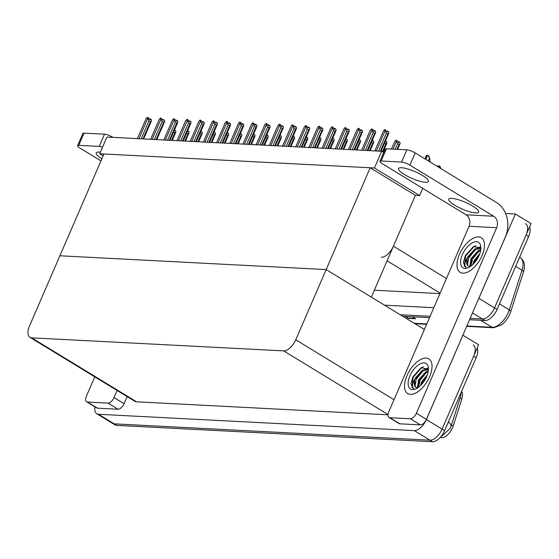 <?xml version="1.0" encoding="UTF-8"?>
<svg xmlns="http://www.w3.org/2000/svg" width="559" height="559" viewBox="0 0 559 559"><rect width="100%" height="100%" fill="white"/><g stroke="black" fill="none" stroke-linecap="round" stroke-linejoin="round"><path stroke-width="0.84" d="M381.308 257.266A12.815 6.526 -58.6 0 0 393.41 246.191L415.414 195.343L419.648 195.566L422.751 188.39M505.588 213.482L515.356 213.985L531.05 223.565L494.547 307.918A12.815 6.526 121.4 0 1 482.445 319L470.14 318.364L482.445 319A12.815 6.526 121.4 0 0 494.547 307.918L526.096 235.011A12.815 6.526 121.4 0 0 525.628 223.705M515.356 213.985L478.846 298.345A12.815 6.526 121.4 0 1 478.231 299.666M430.102 316.289L400.209 314.745L430.102 316.289M433.812 307.723L384.515 305.172M374.362 290.205L439.919 293.601M99.705 153.767L374.439 167.986L381.678 151.272L106.937 137.046L99.705 153.767L103.129 155.856M381.678 151.272L383.747 152.537M374.439 167.986L419.648 195.566M371.358 297.143L326.149 269.571L59.883 255.784L103.939 153.984L370.205 167.77L415.414 195.343L371.358 297.143M424.386 329.489L326.149 269.571L59.883 255.784L29.494 326.023A12.815 6.526 -58.6 0 0 29.962 337.336A12.815 6.526 -58.6 0 0 31.681 337.846L283.658 350.884A12.815 6.526 -58.6 0 0 295.76 339.802L370.205 167.77M462.859 335.176L478.602 344.756L442.099 429.109A12.815 6.526 121.4 0 1 430.004 440.192L114.218 423.848A12.815 6.526 121.4 0 1 112.499 423.338A12.815 6.526 121.4 0 0 114.218 423.848L430.004 440.192A12.815 6.526 121.4 0 0 442.099 429.109L473.648 356.209A12.815 6.526 121.4 0 0 473.18 344.896M462.908 335.183L426.405 419.536A12.815 6.526 121.4 0 1 414.303 430.619L98.524 414.275A12.815 6.526 121.4 0 1 96.805 413.765A12.815 6.526 121.4 0 1 94.981 406.868M29.962 337.336L134.817 401.292A12.815 6.526 -58.6 0 0 136.536 401.802L388.009 414.82M461.559 391.489A11.536 5.87 121.4 0 1 461.804 399.105L453.181 425.972A11.536 5.87 121.4 0 1 441.617 437.746L441.233 437.725M406.232 316.457L408.021 318.085A3.417 2.837 93 0 0 408.44 318.392L415.582 318.763L412.318 316.771M405.17 316.401L408.44 318.392M520.373 257.825C523.755 260.152 525.02 263.911 524.181 269.089A15.379 7.826 121.4 0 1 523.455 272.002L510.744 311.615A15.379 7.826 121.4 0 1 501.612 324.856L493.583 327.749A4.269 3.543 -87 0 1 492.151 327.301A17.091 8.699 -58.6 0 0 509.284 309.868L522.001 270.249A17.091 8.699 -58.6 0 0 520.373 257.825L519.597 257.357M529.59 226.94A12.815 6.526 121.4 0 1 528.604 236.548L497.056 309.448A12.815 6.526 121.4 0 1 484.96 320.531L469.546 319.734M429.508 317.666L402.718 316.275M461.378 391.901L460.539 396.666L450.931 426.608A14.953 5.52 -162.2 0 1 450.875 426.755L460.497 396.778A14.953 5.52 -162.2 0 0 460.539 396.666A14.953 5.52 -162.2 0 0 460.232 394.542M477.141 348.131A12.815 6.526 121.4 0 1 476.163 357.739L444.615 430.647A12.815 6.526 121.4 0 1 432.512 441.729L116.726 425.378A12.815 6.526 121.4 0 1 115.014 424.868L96.805 413.765M437.424 166.484L437.676 165.946A2.138 0.489 23.4 0 1 438.032 165.883L438.745 165.918A2.138 0.489 23.4 0 1 439.395 166.03L439.996 168.049M440.813 168.545L440.031 166.421L439.395 166.03M428.159 155.5L428.795 155.884L429.752 158.497L428.159 155.5A2.138 0.489 23.4 0 0 427.509 155.381L426.79 155.346A2.138 0.489 23.4 0 0 426.44 155.409L424.931 158.861M429.752 158.497L430.13 162.033M398.658 141.644L398.057 142.077M398.308 142.231L398.581 141.595M398.385 142.272L398.728 141.602L399.978 142.37L400.097 143.67L397.638 149.365L399.985 143.922M394.808 141.294L391.447 149.043L394.808 141.294L396.212 140.071L398.805 142.531L398.728 141.602M400.097 143.67L399.063 144.46L397.624 143.579L395.171 149.239M397.624 143.579L396.331 141.378L392.977 149.12M396.212 140.071L396.331 141.378M396.96 149.33L399.063 144.46M380.351 151.203L387.813 133.964L386.367 133.084L378.569 151.112M383.551 130.799L374.837 150.916L383.551 130.799L384.767 129.562L385.074 130.876L376.368 150.993M388.736 133.419L381.028 151.237L388.84 133.175L388.729 131.875L387.471 131.106L387.555 132.036L384.962 129.576M388.84 133.175L387.813 133.964M386.367 133.084L385.074 130.876M387.052 131.728L387.324 131.099L386.8 131.575M387.471 131.106L387.128 131.777M101.864 158.77A16.232 3.71 23.4 0 1 96.197 152.907A16.232 3.71 23.4 0 1 99.167 152.076A16.232 3.71 23.4 0 1 100.382 152.195M107.985 403.102A6.408 3.263 -58.6 0 0 114.036 397.568L124.084 403.689A6.408 3.263 121.4 0 1 118.033 409.23L107.985 403.102L87.511 402.047L97.559 408.175A6.408 3.263 121.4 0 1 96.7 407.916L86.652 401.788A6.408 3.263 -58.6 0 0 87.511 402.047M118.033 409.23L97.559 408.175M124.084 403.689L127.145 396.611M77.589 145.668L82.872 133.454A6.408 1.467 23.4 0 1 84.046 133.133L78.763 145.347A6.408 1.467 -156.6 0 0 77.589 145.668A6.408 1.467 -156.6 0 0 79.902 148.03L100.955 160.873M102.556 147.171A6.408 1.467 -156.6 0 0 99.236 146.402L104.519 134.188L84.046 133.133M104.519 134.188A6.408 1.467 23.4 0 1 112.799 137.248L112.757 137.346M99.236 146.402L78.763 145.347M94.757 376.857L86.421 396.135A6.408 3.263 -58.6 0 0 86.652 401.788M117.097 390.482L114.036 397.568M425.385 182.283A16.232 3.71 23.4 0 1 407.993 176.532A16.232 3.71 23.4 0 1 398.56 168.559A16.232 3.71 23.4 0 1 401.53 167.728A16.232 3.71 23.4 0 1 418.922 173.479A16.232 3.71 23.4 0 1 428.355 181.458A16.232 3.71 23.4 0 1 425.385 182.283M475.618 212.923A16.232 3.71 23.4 0 1 458.219 207.172A16.232 3.71 23.4 0 1 448.786 199.2A16.232 3.71 23.4 0 1 451.756 198.368A16.232 3.71 23.4 0 1 469.155 204.119A16.232 3.71 23.4 0 1 478.588 212.092A16.232 3.71 23.4 0 1 475.618 212.923M429.585 376.822A20.292 10.328 -58.6 0 0 428.844 358.913A20.292 10.328 -58.6 0 0 406.966 375.655A20.292 10.328 -58.6 0 0 407.707 393.564A20.292 10.328 -58.6 0 0 429.585 376.822A20.292 10.328 121.4 0 1 407.707 393.564A20.292 10.328 121.4 0 1 406.966 375.655A20.292 10.328 121.4 0 1 428.844 358.913A20.292 10.328 121.4 0 1 429.585 376.822M482.033 255.631A20.292 10.328 -58.6 0 0 481.285 237.722A20.292 10.328 -58.6 0 0 459.414 254.464A20.292 10.328 -58.6 0 0 460.155 272.373A20.292 10.328 -58.6 0 0 482.033 255.631A20.292 10.328 121.4 0 1 460.155 272.373A20.292 10.328 121.4 0 1 459.414 254.464A20.292 10.328 121.4 0 1 481.285 237.722A20.292 10.328 121.4 0 1 482.033 255.631M418.356 387.401A14.953 7.609 121.4 0 1 419.991 381.937M470.804 266.21A14.953 7.609 121.4 0 1 472.432 260.746M410.341 418.761A6.408 3.263 -58.6 0 0 416.392 413.22L426.44 419.348A6.408 3.263 121.4 0 1 420.389 424.889L410.341 418.761L389.868 417.699L399.916 423.827A6.408 3.263 121.4 0 1 399.056 423.568L389.008 417.44A6.408 3.263 -58.6 0 0 389.868 417.699M420.389 424.889L399.916 423.827M426.44 419.348L505.392 236.89A25.637 21.27 93 0 0 496.469 202.498L415.155 152.9L409.873 165.115L493.695 216.242A8.546 7.092 -87 0 1 496.671 227.709L416.392 413.22M379.945 161.327L385.235 149.106A6.408 1.467 23.4 0 1 386.402 148.785L381.119 160.999A6.408 1.467 -156.6 0 0 379.945 161.327A6.408 1.467 -156.6 0 0 382.258 163.682L466.08 214.81L493.695 216.242M409.873 165.115A6.408 1.467 -156.6 0 0 401.593 162.054L406.875 149.84L386.402 148.785M406.875 149.84A6.408 1.467 23.4 0 1 415.155 152.9M401.593 162.054L381.119 160.999M496.671 227.709L469.05 226.276L388.778 411.787A6.408 3.263 -58.6 0 0 389.008 417.44M469.05 226.276A8.546 7.092 93 0 0 466.08 214.81M385.2 141.595L385.619 141.853L385.5 140.917M385.535 140.924L386.793 141.686L386.905 142.992L382.985 152.069M382.978 152.062L386.8 143.237M386.905 142.992L385.878 143.775L384.599 142.999M382.433 151.734L385.878 143.775M372.014 140.917L372.427 141.168L372.308 140.239M372.343 140.239L373.601 141.001L373.719 142.307L370.107 150.671L373.608 142.552M373.719 142.307L372.685 143.097L371.407 142.314M369.422 150.637L372.685 143.097M358.822 140.232L359.241 140.484L359.116 139.554M359.157 139.554L360.415 140.323L360.527 141.623L356.915 149.987L360.422 141.874M360.527 141.623L359.5 142.412L358.221 141.63M356.237 149.952L359.5 142.412M367.165 150.518L374.621 133.28L373.181 132.399L365.376 150.427M361.659 150.231L370.358 130.114L371.77 128.891L371.882 130.198L363.182 150.308M367.843 150.553L375.655 132.49L375.536 131.19L374.278 130.422L374.362 131.351L373.105 130.589L373.028 129.66L371.77 128.891M375.543 132.742L367.836 150.553M375.655 132.49L374.621 133.28M373.181 132.399L371.882 130.198M373.866 131.051L374.139 130.415L373.615 130.897M370.358 130.114L370.191 130.513M374.278 130.422L373.943 131.092M353.973 149.833L361.435 132.595L359.989 131.714L352.191 149.742M357.173 129.436L348.46 149.546L357.173 129.436L358.578 128.207L358.696 129.513L349.99 149.63M362.358 132.057L354.651 149.868L362.463 131.812L362.351 130.506L361.093 129.744L361.177 130.673L358.578 128.207M362.463 131.812L361.435 132.595M359.989 131.714L358.696 129.513M360.674 130.366L360.946 129.73L360.422 130.212M361.093 129.744L360.751 130.415M340.78 149.155L348.243 131.917L346.804 131.037L338.999 149.057M343.981 128.752L335.274 148.869L343.981 128.752L345.196 127.515L345.504 128.829L336.804 148.946M341.465 149.19L349.27 131.127L349.158 129.821L347.901 129.059L347.984 129.988L345.392 127.529M349.165 131.372L341.458 149.19M349.27 131.127L348.243 131.917M346.804 131.037L345.504 128.829M347.481 129.681L347.761 129.052L347.237 129.527M347.901 129.059L347.558 129.73M327.595 148.47L335.051 131.232L333.611 130.352L325.813 148.38M330.795 128.067L322.082 148.184L330.795 128.067L332.004 126.83L332.319 128.144L323.612 148.261M335.98 130.694L328.266 148.505L336.085 130.443L335.966 129.143L334.715 128.374L334.792 129.304L333.541 128.542L333.457 127.606L332.2 126.844M336.085 130.443L335.051 131.232M333.611 130.352L332.319 128.144M334.296 128.996L334.568 128.367L334.044 128.85M334.715 128.374L334.373 129.045M462.391 254.618A14.953 7.609 121.4 0 1 473.445 242.285A14.953 7.609 121.4 0 1 480.845 247.099A14.953 7.609 121.4 0 1 479.056 255.477A14.953 7.609 121.4 0 1 468.288 267.684A14.953 7.609 121.4 0 1 462.391 254.618M480.775 248.72L474.982 248.86L467.911 256.651C464.578 262.122 464.026 265.7 466.255 267.391L465.395 267.013L463.355 262.618L465.284 255.687L473.536 246.512L480.516 247.972M480.719 248.671L475.772 249.342L468.694 257.133L467.569 265.232L468.372 266.126M480.593 250.537L478.909 251.257L471.831 259.048L470.426 266.475M480.705 249.852L478.12 250.774L471.048 258.565L469.846 266.51M479.105 255.365L474.975 260.962L473.99 263.324M479.755 253.667L474.186 260.487L472.746 264.589M467.911 256.651A10.684 5.436 -58.6 0 0 468.295 266.077A10.684 5.436 -58.6 0 0 469.728 266.503L470.392 266.496M478.707 256.239L474.689 262.534M478.832 251.298L471.915 259.816L470.217 264.84M480.132 247.253L478.218 247.882M475.695 249.384L468.777 257.902L467.079 262.926M475.786 245.674L474.13 246.442L465.64 255.987L464.382 265.909L465.395 267.02M479.929 246.98L477.002 248.049M409.943 375.809A14.953 7.609 121.4 0 1 420.997 363.483A14.953 7.609 121.4 0 1 428.397 368.29A14.953 7.609 121.4 0 1 426.608 376.668A14.953 7.609 121.4 0 1 415.84 388.875A14.953 7.609 121.4 0 1 409.943 375.809M428.334 369.911L422.541 370.058L415.463 377.849C412.137 383.313 411.585 386.891 413.814 388.582L412.947 388.212L410.914 383.809L412.835 376.878L421.088 367.703L428.068 369.164M428.278 369.862L423.324 370.533L416.245 378.324L415.127 386.423L415.931 387.317M428.152 371.728L426.461 372.448L419.39 380.239L417.985 387.666M428.264 371.043L425.679 371.973L418.6 379.764L417.398 387.708M426.657 376.556L422.527 382.153L421.549 384.522M427.314 374.865L421.745 381.678L420.305 385.787M415.463 377.849A10.684 5.436 -58.6 0 0 415.854 387.275A10.684 5.436 -58.6 0 0 417.287 387.694L417.95 387.694M426.265 377.437L422.241 383.733M426.391 372.49L419.474 381.014L417.769 386.031M427.684 368.444L425.769 369.073M423.254 370.575L416.336 379.1L414.631 384.117M423.338 366.872L421.689 367.633L413.192 377.178L411.941 387.101L412.954 388.212M427.488 368.171L424.554 369.24M345.637 139.547L346.049 139.799L345.93 138.87M345.965 138.87L347.223 139.638L347.335 140.945L343.722 149.302L347.23 141.189M347.335 140.945L346.307 141.727L345.029 140.952M343.044 149.267L346.307 141.727M332.444 138.87L332.857 139.121L332.738 138.185M332.78 138.192L334.03 138.953L334.149 140.26L330.537 148.624L334.044 140.505M334.149 140.26L333.115 141.043L331.843 140.267M329.852 148.589L333.115 141.043M319.259 138.185L319.671 138.436L319.552 137.507M319.587 137.507L320.845 138.276L320.957 139.575L317.344 147.939L320.852 139.82M320.957 139.575L319.93 140.365L318.651 139.582M316.667 147.904L319.93 140.365M314.403 147.786L321.865 130.547L320.419 129.667L312.621 147.695M317.603 127.382L308.896 147.499L317.603 127.382L319.014 126.159L319.126 127.466L310.42 147.583M315.087 147.821L322.892 129.765L322.781 128.458L321.523 127.69L321.607 128.619L320.349 127.857L320.265 126.928L319.014 126.159M322.788 130.009L315.08 147.821M322.892 129.765L321.865 130.547M320.419 129.667L319.126 127.466M321.104 128.318L321.376 127.683L320.852 128.165M321.523 127.69L321.18 128.36M301.217 147.101L308.673 129.863L307.233 128.982L299.428 147.01M304.417 126.704L295.704 146.821L304.417 126.704L305.822 125.475L305.941 126.781L297.234 146.898M309.602 129.325L301.888 147.136L309.707 129.08L309.588 127.773L308.337 127.012L308.414 127.941L305.822 125.475M309.707 129.08L308.673 129.863M307.233 128.982L305.941 126.781M307.918 127.634L308.191 127.005L307.667 127.48M308.337 127.012L307.995 127.683M288.025 146.423L295.487 129.185L294.041 128.304L286.243 146.325M291.225 126.02L282.512 146.137L291.225 126.02L292.441 124.783L292.748 126.096L284.042 146.213M288.71 146.458L296.515 128.395L296.403 127.096L295.145 126.327L295.229 127.256L292.637 124.797M296.41 128.64L288.703 146.458M296.515 128.395L295.487 129.185M294.041 128.304L292.748 126.096M294.726 126.949L294.998 126.32L294.474 126.795M295.145 126.327L294.803 126.998M306.066 137.5L306.479 137.752L306.36 136.822M306.402 136.822L307.653 137.591L307.771 138.891L304.159 147.255L307.66 139.142M307.771 138.891L306.737 139.68L305.459 138.898M303.474 147.22L306.737 139.68M292.874 136.815L293.293 137.074L293.175 136.137M293.209 136.137L294.467 136.906L294.579 138.213L290.966 146.57L294.474 138.457M294.579 138.213L293.552 138.995L292.273 138.22M290.289 146.535L293.552 138.995M279.689 136.137L280.101 136.389L279.982 135.453M280.017 135.46L281.275 136.221L281.394 137.528L277.781 145.892L281.282 137.773M281.394 137.528L280.359 138.318L279.081 137.535M277.096 145.857L280.359 138.318M266.496 135.453L266.916 135.704L266.79 134.775M266.832 134.775L268.089 135.544L268.201 136.843L264.589 145.207L268.096 137.095M268.201 136.843L267.174 137.633L265.895 136.85M263.911 145.172L267.174 137.633M253.311 134.768L253.723 135.019L253.604 134.09M253.639 134.09L254.897 134.859L255.009 136.165L251.396 144.522L254.904 136.41M255.009 136.165L253.982 136.948L252.703 136.172M250.718 144.488L253.982 136.948M274.839 145.738L282.295 128.5L280.856 127.62L273.051 145.647M278.033 125.335L269.326 145.452L278.033 125.335L279.444 124.112L279.556 125.419L270.856 145.529M283.217 127.962L275.51 145.773L283.329 127.711L283.21 126.411L281.953 125.642L282.036 126.572L280.779 125.81L280.702 124.881L279.444 124.112M283.329 127.711L282.295 128.5M280.856 127.62L279.556 125.419M281.54 126.271L281.813 125.635L281.289 126.117M281.953 125.642L281.617 126.313M261.647 145.054L269.11 127.815L267.663 126.935L259.865 144.963M264.847 124.657L256.134 144.767L264.847 124.657L266.252 123.427L266.37 124.734L257.664 144.851M270.032 127.277L262.325 145.088L270.137 127.033L270.025 125.726L268.767 124.964L268.851 125.894L266.252 123.427M270.137 127.033L269.11 127.815M267.663 126.935L266.37 124.734M268.348 125.586L268.62 124.95L268.096 125.433M268.767 124.964L268.425 125.635M248.455 144.376L255.917 127.138L254.478 126.257L246.673 144.278M251.655 123.972L242.948 144.089L251.655 123.972L252.871 122.735L253.178 124.049L244.479 144.166M256.84 126.593L249.132 144.411L256.944 126.348L256.833 125.041L255.575 124.28L255.659 125.209L253.066 122.749M256.944 126.348L255.917 127.138M254.478 126.257L253.178 124.049M255.156 124.902L255.435 124.273L254.911 124.748M255.575 124.28L255.232 124.95M235.269 143.691L242.725 126.453L241.285 125.572L233.487 143.6M238.469 123.287L229.756 143.404L238.469 123.287L239.678 122.051L239.993 123.364L231.286 143.481M243.654 125.915L235.94 143.726L243.759 125.663L243.64 124.364L242.389 123.595L242.466 124.524L241.215 123.763L241.132 122.826L239.874 122.065M243.759 125.663L242.725 126.453M241.285 125.572L239.993 123.364M241.97 124.217L242.243 123.588L241.719 124.07M242.389 123.595L242.047 124.266M222.077 143.006L229.539 125.768L228.093 124.888L220.295 142.915M225.277 122.603L216.564 142.72L225.277 122.603L226.688 121.38L226.8 122.687L218.094 142.804M230.462 125.23L222.755 143.041L230.567 124.985L230.455 123.679L229.197 122.91L229.281 123.839L228.023 123.078L227.939 122.148L226.688 121.38M230.567 124.985L229.539 125.768M228.093 124.888L226.8 122.687M228.778 123.539L229.05 122.903L228.526 123.385M229.197 122.91L228.855 123.581M240.118 134.09L240.531 134.342L240.412 133.405M240.454 133.412L241.705 134.174L241.823 135.481L238.211 143.845L241.719 135.725M241.823 135.481L240.789 136.263L239.511 135.488M237.526 143.81L240.789 136.263M226.933 133.405L227.345 133.657L227.227 132.728M227.261 132.728L228.519 133.496L228.631 134.796L225.018 143.16M225.011 143.16L228.526 135.04M228.631 134.796L227.604 135.585L226.325 134.803M224.341 143.125L227.604 135.585M213.741 132.721L214.153 132.972L214.034 132.043M214.076 132.043L215.327 132.811L215.446 134.111L211.833 142.475L215.334 134.363M215.446 134.111L214.411 134.901L213.133 134.118M211.148 142.44L214.411 134.901M200.548 132.036L200.967 132.294L200.842 131.358M200.884 131.358L202.141 132.127L202.253 133.433L198.641 141.79M198.634 141.79L202.148 133.678M202.253 133.433L201.226 134.216L199.947 133.44M197.963 141.755L201.226 134.216M187.363 131.358L187.775 131.61L187.656 130.673M187.691 130.68L188.949 131.442L189.068 132.749L185.448 141.113L188.956 132.993M189.068 132.749L188.034 133.538L186.755 132.756M184.77 141.078L188.034 133.538M174.17 130.673L174.59 130.925L174.464 129.995M174.506 129.995L175.764 130.764L175.875 132.064L172.263 140.428M172.256 140.428L175.771 132.308M175.875 132.064L174.841 132.853L173.57 132.071M171.578 140.393L174.841 132.853M208.891 142.321L216.347 125.083L214.908 124.203L207.103 142.231M212.092 121.925L203.378 142.042L212.092 121.925L213.496 120.695L213.615 122.002L204.908 142.119M217.269 124.545L209.562 142.356L217.381 124.301L217.262 122.994L216.012 122.232L216.088 123.162L213.496 120.695M217.381 124.301L216.347 125.083M214.908 124.203L213.615 122.002M215.592 122.854L215.865 122.225L215.341 122.7M216.012 122.232L215.669 122.903M195.699 141.644L203.162 124.405L201.715 123.525L193.917 141.546M198.899 121.24L190.186 141.357L198.899 121.24L200.115 120.003L200.422 121.317L191.716 141.434M204.084 123.86L196.377 141.679L204.189 123.616L204.077 122.316L202.819 121.548L202.903 122.477L200.311 120.017M204.189 123.616L203.162 124.405M201.715 123.525L200.422 121.317M202.4 122.169L202.672 121.541L202.148 122.016M202.819 121.548L202.477 122.218M182.513 140.959L189.969 123.721L188.53 122.84L180.725 140.868M185.707 120.555L177 140.672L185.707 120.555L187.118 119.333L187.23 120.639L178.531 140.749M190.892 123.183L183.184 140.994L191.003 122.931L190.885 121.631L189.627 120.863L189.711 121.792L188.453 121.03L188.376 120.101L187.118 119.333M191.003 122.931L189.969 123.721M188.53 122.84L187.23 120.639M189.215 121.492L189.487 120.856L188.963 121.338M189.627 120.863L189.291 121.534M169.321 140.274L176.784 123.036L175.337 122.155L167.539 140.183M172.521 119.878L163.808 139.988L172.521 119.878L173.926 118.648L174.045 119.954L165.338 140.071M177.706 122.498L169.999 140.309L177.811 122.253L177.699 120.947L176.441 120.178L176.525 121.114L173.926 118.648M177.811 122.253L176.784 123.036M175.337 122.155L174.045 119.954M176.022 120.807L176.295 120.171L175.771 120.653M176.441 120.178L176.099 120.856M156.129 139.596L163.591 122.358L162.145 121.478L154.347 139.498M159.329 119.193L150.623 139.31L159.329 119.193L160.545 117.956L160.852 119.27L152.146 139.387M164.514 121.813L156.806 139.631L164.619 121.569L164.507 120.262L163.249 119.5L163.333 120.43L160.74 117.97M164.619 121.569L163.591 122.358M162.145 121.478L160.852 119.27M162.83 120.122L163.102 119.493L162.585 119.968M163.249 119.5L162.907 120.171M142.943 138.912L150.399 121.673L148.96 120.793L141.161 138.821M146.144 118.508L137.43 138.625L146.144 118.508L147.352 117.271L147.667 118.585L138.96 138.702M151.328 121.128L143.614 138.946L151.433 120.884L151.314 119.584L150.064 118.815L150.14 119.745L148.89 118.983L148.806 118.047L147.548 117.285M151.433 120.884L150.399 121.673M148.96 120.793L147.667 118.585M149.644 119.437L149.917 118.808L149.393 119.291M150.064 118.815L149.721 119.486M393.41 246.191L446.438 278.536M478.846 298.345L497.056 309.448M472.488 312.928L484.96 320.531M387.087 260.794L440.122 293.14M98.524 414.275L116.726 425.378M414.303 430.619L432.512 441.729M426.405 419.536L444.615 430.647M31.681 337.846L136.536 401.802M283.658 350.884L388.023 414.547M295.76 339.802L393.997 399.727M461.804 399.105L460.092 398.064M453.181 425.972L451.469 424.931M523.455 272.002A4.269 1.579 -162.2 0 0 522.001 270.249L515.684 266.398M510.744 311.615A4.269 1.579 -162.2 0 0 509.284 309.868L499.466 303.879M414.184 323.27L426.796 323.92M466.835 325.995L492.151 327.301L480.691 320.314M528.604 236.548L526.096 235.011M415.058 318.448L408.021 318.085M439.157 438.501L450.288 428.313L450.931 426.608A14.953 5.52 -162.2 0 0 448.395 421.912M476.163 357.739L473.648 356.209M438.277 167.001L438.745 165.918M437.697 166.645L438.032 165.883M428.313 160.922L429.438 158.309M425.776 159.378L427.509 155.381M425.203 159.022L426.79 155.346M493.583 327.749L466.674 326.358M426.643 324.29L414.855 323.675M361.652 150.231L370.268 130.31"/></g></svg>
